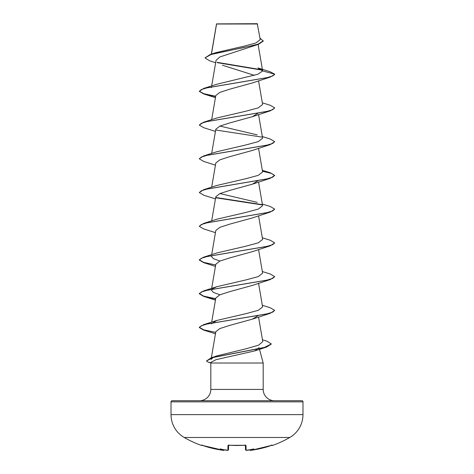 <?xml version="1.0" encoding="UTF-8"?>
<svg xmlns="http://www.w3.org/2000/svg" width="474" height="474" viewBox="0 0 474 474"><rect width="100%" height="100%" fill="white"/><g stroke="black" fill="none" stroke-linecap="round" stroke-linejoin="round"><path stroke-width="0.71" d="M250.574 450.294L251.653 450.199A105.37 105.335 -0 0 0 271.294 445.489L272.532 445.459A0.563 0.563 0 0 1 271.91 445.293M201.823 445.228A0.563 0.563 -154 0 1 201.598 445.193L201.468 445.459A105.566 105.566 0 0 1 184.214 437.478L289.786 437.478A26.39 26.39 0 0 0 302.981 414.62L302.981 401.851L171.019 401.851L171.019 414.62L302.981 414.62M205.923 437.478L184.214 437.478A26.39 26.39 0 0 1 171.019 414.62M272.532 445.459A105.566 105.566 0 0 0 289.786 437.478L268.077 437.478M246.373 450.282L247.452 450.253A105.483 105.08 0 0 0 248.026 450.193L248.098 449.672L248.026 450.193A77.386 40.693 146.2 0 0 253.797 448.914A77.386 36.64 -143.3 0 1 250.319 450.193L250.325 450.253A0.563 0.563 175 0 1 249.715 449.856L250.645 450.3M224.279 449.873L224.285 449.856A0.563 0.563 -175 0 1 223.675 450.253L222.347 450.199L223.675 450.253L224.315 449.672M215.64 62.769L209.467 60.725L204.993 57.893L210.296 54.451L216.274 52.537L243.79 46.233L255.936 42.974L260.238 39.638L257.275 23.7L216.541 23.884M257.56 23.984L216.565 24.02L211.457 54.083M172.151 400.72L301.849 400.72L172.151 400.72A1.132 1.132 0 0 0 171.019 401.851M301.849 400.72A1.132 1.132 0 0 1 302.981 401.851M274.493 400.72A11.311 11.311 0 0 1 263.183 389.409L210.817 389.409A11.311 11.311 0 0 1 199.507 400.72M259.071 347.679L254.728 350.914L215.948 359.695L211.007 362.314L210.817 363.019L263.183 363.019L263.183 389.409M259.509 349.308L263.183 363.019M210.817 363.019L210.817 389.409M204.993 57.893L211.054 54.498L258.449 44.325L219.918 56.939L216.067 60.275L211.677 85.942M222.43 65.234L254.437 75.354M274.671 74.382L270.293 77.078L252.417 82.938L229.594 89.225L219.853 92.371L215.812 95.511L211.677 119.685M258.099 113.162L252.417 116.687L229.588 122.973L219.841 126.114L215.812 129.26L211.677 153.428M262.323 136.553L270.287 139.036L274.701 141.661L270.293 144.564L252.417 150.43L229.576 156.716L219.841 159.857L215.812 163.003L211.677 187.171M258.099 180.653L252.417 184.173L229.606 190.453L219.841 193.599L215.812 196.746L211.677 220.914M262.323 204.045L270.293 206.522L274.701 209.147L270.293 212.056L252.417 217.916L229.6 224.196L219.853 227.342L215.812 230.488L211.677 254.657M262.323 237.788L270.293 240.271L274.701 242.889L270.287 245.799L252.417 251.658L229.594 257.945L219.847 261.085L215.812 264.231L211.677 288.399M262.323 271.531L270.287 274.013L274.701 276.638L270.293 279.542L252.417 285.401L229.582 291.688L219.841 294.834L215.812 297.974L211.677 322.148M258.099 315.625L252.417 319.144L229.582 325.437L219.841 328.577L215.812 331.717L211.363 357.74M211.066 359.452L213.116 357.497M214.337 356.892L216.944 355.873L246.113 348.763L258.484 345.202L262.774 341.641L258.555 316.999M211.392 323.825L216.814 320.448L245.787 313.699L258.259 310.328L262.608 306.951L258.555 283.256M219.936 294.792L213.436 292.44L211.392 290.076L211.807 289.282M212.162 288.933L216.814 286.705L245.775 279.956L258.259 276.585L262.608 273.208L258.555 249.514M219.936 261.05L213.43 258.691L211.392 256.333L211.807 255.539M274.701 242.889L272.651 244.673L266.708 246.456L203.713 257.139L216.819 252.962L245.775 246.213L258.253 242.842L262.608 239.465L258.555 215.765M274.701 209.147L272.651 210.93L266.708 212.708L203.707 223.396L216.814 219.219L245.787 212.471L258.253 209.093L262.608 205.722L258.555 182.022M257.186 202.351L219.936 193.564M262.323 170.302L270.293 172.779L274.701 175.404L272.645 177.187L266.708 178.965L203.707 189.653L216.814 185.476L245.793 178.728L258.259 175.35L262.608 171.979L258.555 148.279M274.701 141.661L272.651 143.444L266.708 145.222L203.713 155.91L216.819 151.733L245.787 144.985L258.259 141.608L262.608 138.236L258.555 114.536M257.186 134.859L219.936 126.078M262.323 102.811L270.293 105.293L274.701 107.918L272.651 109.701L266.708 111.479L203.707 122.168L216.814 117.99L245.775 111.242L258.253 107.865L262.608 104.487L258.555 80.793M211.392 87.619L211.807 86.819M274.701 74.454L272.645 75.959L266.708 77.736L203.707 88.425L216.814 84.248L257.85 74.27L262.626 70.94L257.951 67.942L270.05 71.71L274.701 74.175L262.626 70.94M262.323 70.176L217.442 62.692M258.449 44.325L263.266 41.084L259.971 38.062M261.974 69.826L216.997 62.319M210.296 54.451L243.559 47.625L257.945 44.218L263.266 40.805M270.293 77.078L207.292 87.767L201.355 89.545L199.299 91.328L203.707 93.953L215.634 96.53M274.689 108.06L270.293 110.821L207.292 121.51L201.355 123.287L199.299 125.071L203.713 127.696L215.445 131.411M270.293 144.564L207.292 155.253L201.349 157.036L199.299 158.814L203.707 161.438L215.445 165.153M262.483 171.238L271.312 173.389L274.689 175.546M274.701 175.404L270.293 178.313L207.292 188.996L201.349 190.779L199.299 192.557L203.707 195.181L215.445 198.896M216.061 197.83L262.193 204.922M270.293 212.056L207.292 222.739L201.355 224.522L199.299 226.299L203.707 228.924L215.445 232.639M270.287 245.799L207.292 256.481L201.349 258.265L199.299 260.042L203.713 262.667L215.445 266.382M270.293 279.542L207.292 290.224L201.349 292.008L199.299 293.791L203.707 296.41L215.634 298.987M262.323 305.274L270.293 307.756L274.701 310.381L270.293 313.284L207.292 323.967L201.355 325.751L199.299 327.534L203.417 330.028L215.457 333.785M271.3 344.071L266.388 347.14L213.057 357.514L206.498 360.975L208.264 362.219L210.9 362.717M203.707 88.425L199.299 91.328M199.311 91.186L203.879 93.722L215.682 96.258M203.707 122.168L199.299 125.071M215.901 130.036L261.838 137.087M203.713 155.91L199.311 158.672M203.707 189.653L199.299 192.557M215.901 197.522L261.838 204.572M203.707 223.396L199.311 226.163M203.713 257.139L199.299 259.764L203.642 262.371L215.682 264.972M274.701 276.638L272.645 278.416L266.708 280.199L203.707 290.882L199.299 293.507L203.648 296.114L215.682 298.715M274.701 310.381L272.645 312.159L266.708 313.942L203.707 324.625L199.299 327.25L203.666 329.821L215.694 332.387M262.454 339.781L266.868 341.185L271.312 343.928L264.516 347.395L211.238 357.781L206.498 360.975M201.598 445.193L202.706 445.489A105.37 105.335 -0 0 0 222.347 450.199L202.706 445.489L201.788 445.222L202.297 444.914M225.902 449.672L225.974 450.193A77.386 40.693 -146.2 0 1 220.203 448.914A77.386 36.64 143.3 0 0 223.681 450.193M225.974 450.193A105.483 105.08 0 0 0 226.542 450.253L227.87 450.199L227.994 445.489L229.126 445.193A104.92 94.302 -0 0 0 244.874 445.193L246.006 445.489L246.13 450.199A0.563 0.563 -1.5 0 1 245.514 449.654L245.402 445.246M228.598 445.246L228.486 449.654A0.563 0.563 -178.5 0 1 227.87 450.199M245.461 445.21A0.563 0.533 -1.5 0 0 246.006 445.489M249.685 449.672L250.319 450.193M245.396 444.968L245.556 445.293L237 445.495L229.126 445.193M249.691 449.743C250.029 450.401 250.681 450.549 251.653 450.199L271.294 445.489L272.212 445.222L271.703 444.914M228.539 445.21A0.563 0.533 -178.5 0 1 227.994 445.489M216.511 23.931L211.351 54.119M258.111 44.443L262.614 70.762M210.841 362.948L208.264 362.219M254.728 350.914L266.388 347.14M215.445 97.668L203.707 93.953M252.417 116.687L270.293 110.821M252.417 184.173L270.293 178.313M215.445 300.125L203.707 296.41M252.417 319.144L270.293 313.284M216.944 355.873L211.238 357.781M216.814 320.448L203.707 324.625M216.814 286.705L203.707 290.882M246.444 450.294L245.514 449.654C245.745 450.336 246.391 450.537 247.458 450.259L247.392 450.264M247.926 450.211L247.458 450.259L247.926 450.211M245.556 445.293L228.444 445.293L228.604 444.968M228.474 449.749L228.486 449.654C228.261 450.336 227.615 450.537 226.542 450.259L227.532 450.3M272.212 445.222L251.653 450.199M224.309 449.743C223.965 450.401 223.313 450.549 222.347 450.199L222.371 450.205M201.468 445.459L202.167 445.175M202.706 445.489L223.319 450.294"/></g></svg>
